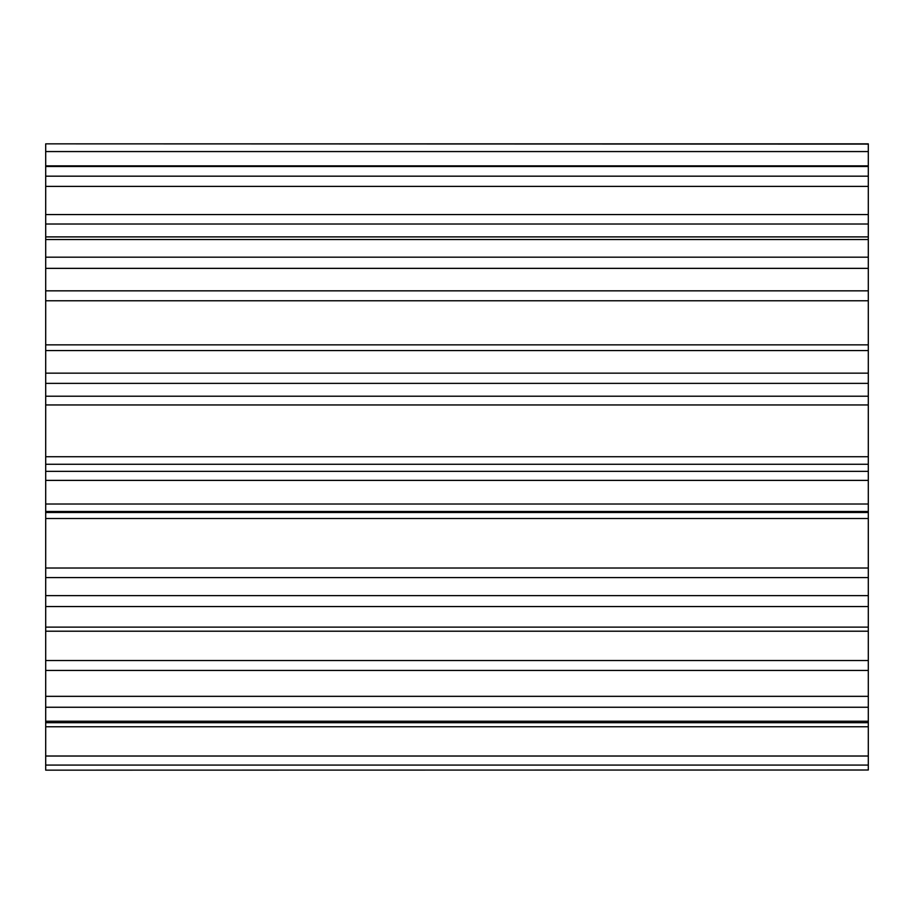 <?xml version="1.0" encoding="UTF-8"?>
<svg xmlns="http://www.w3.org/2000/svg" width="914" height="914" viewBox="0 0 914 914"><rect width="100%" height="100%" fill="white"/><g stroke="black" fill="none" stroke-linecap="round" stroke-linejoin="round"><path stroke-width="1.37" d="M868.3 770.011L45.7 770.148L868.3 770.011L868.3 143.852L45.7 143.852L868.3 144.081M45.7 144.081L45.7 770.011M45.7 166.497L868.3 166.497M45.7 176.162L868.3 176.162M45.7 239.537L868.3 239.537M45.7 257.188L868.3 257.188M45.7 350.565L868.3 350.565M45.7 373.163L868.3 373.163M45.7 480.387L868.3 480.387M45.7 504.014L868.3 504.014M45.7 606.553L868.3 606.553M45.7 627.13L868.3 627.13M45.7 707.253L868.3 707.253M45.7 721.226L868.3 721.226M45.7 765.075L868.3 765.075M45.7 756.027L868.3 756.027M45.7 726.767L868.3 726.767M45.7 696.331L868.3 696.331M45.7 660.514L868.3 660.514M45.7 670.43L868.3 670.43M45.7 595.631L868.3 595.631M45.7 511.486L868.3 511.486M45.7 512.503L868.3 512.503M45.7 518.512L868.3 518.512M45.7 568.028L868.3 568.028M45.7 577.579L868.3 577.579M45.7 471.361L868.3 471.361M45.7 383.366L868.3 383.366M45.7 396.219L868.3 396.219M45.7 404.948L868.3 404.948M45.7 456.726L868.3 456.726M45.7 464.266L868.3 464.266M45.7 268.362L868.3 268.362M45.7 290.835L868.3 290.835M45.7 300.775L868.3 300.775M45.7 186.376L868.3 186.376M45.7 214.562L868.3 214.562M45.7 224.01L868.3 224.01M45.7 151.564L868.3 151.564M45.7 722.7L868.3 722.7M45.7 631.208L868.3 631.208M45.7 344.852L868.3 344.852M45.7 236.897L868.3 236.897M45.7 165.868L868.3 165.868"/></g></svg>
